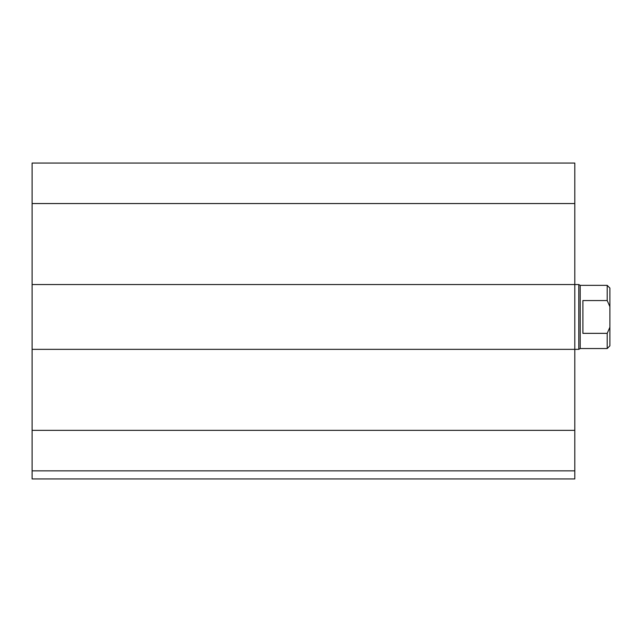 <?xml version="1.0" encoding="UTF-8"?>
<svg xmlns="http://www.w3.org/2000/svg" width="642" height="642" viewBox="0 0 642 642"><rect width="100%" height="100%" fill="white"/><g stroke="black" fill="none" stroke-linecap="round" stroke-linejoin="round"><path stroke-width="0.96" d="M574.799 470.851L32.1 470.851L32.1 478.948L574.799 478.948L574.799 163.052L32.1 163.052L32.1 203.546L574.799 203.546M32.1 470.851L32.1 349.352L578.795 349.352L578.795 284.55L32.1 284.55L32.1 203.546M32.1 349.352L32.1 284.55M582.904 300.552L607.204 300.552L609.9 306.675L609.9 327.227L607.204 333.35L582.904 333.35L582.904 300.552M609.9 306.675L609.9 288.057L607.204 285.361L607.204 300.552M607.204 333.35L607.204 348.542L609.9 345.837L609.9 327.227M607.204 285.361L580.199 285.361L580.199 348.542L607.204 348.542M32.1 430.349L574.799 430.349M580.199 285.361L578.795 284.55M580.199 348.542L578.795 349.352"/></g></svg>
